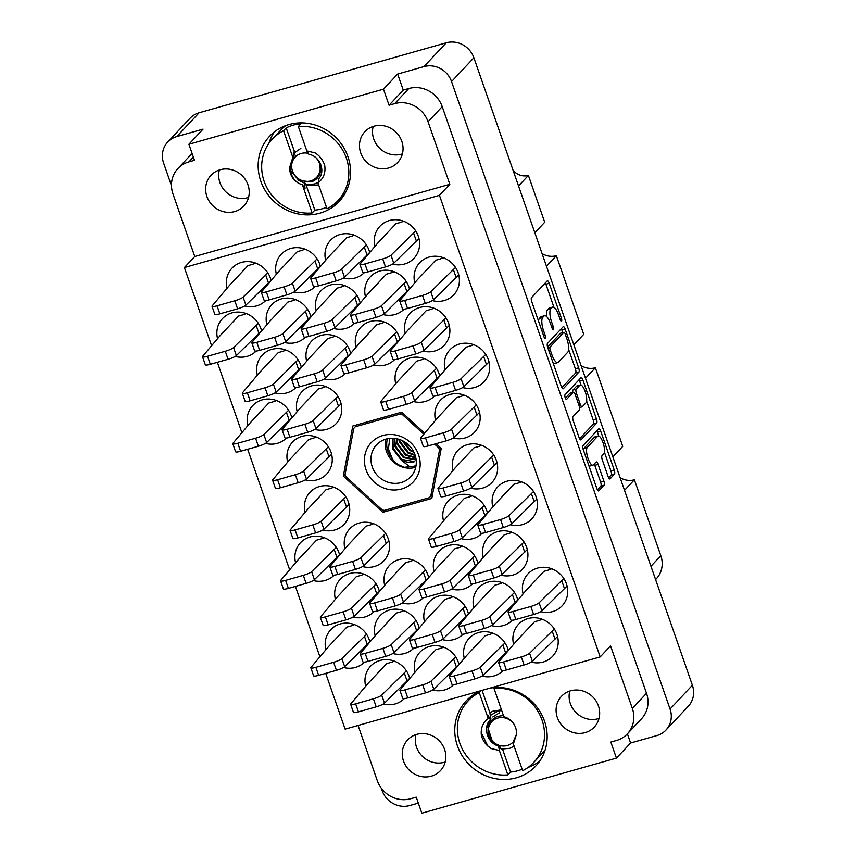 <?xml version="1.0" encoding="UTF-8"?>
<svg xmlns="http://www.w3.org/2000/svg" width="856" height="856" viewBox="0 0 856 856"><rect width="100%" height="100%" fill="white"/><g stroke="black" fill="none" stroke-linecap="round" stroke-linejoin="round"><path stroke-width="1.28" d="M609.697 478.943L610.093 478.836A3.531 1.113 74.2 0 1 609.911 478.943A3.531 1.113 74.2 0 1 608.081 476.482L602.303 459.897A3.531 1.113 74.2 0 1 602.035 455.692L603.748 453.851A9.448 2.964 74.2 0 0 603.287 443.419A9.448 2.964 74.2 0 0 598.119 435.982L594.834 436.913A9.448 2.964 74.2 0 0 594.342 437.223L584.038 448.212A9.448 2.964 74.2 0 0 583.375 449.882M584.038 448.212L587.323 447.281A9.448 2.964 74.2 0 0 588.061 458.538A9.448 2.964 74.2 0 0 592.962 465.15A9.448 2.964 74.2 0 0 593.443 464.84L596.076 462.037A3.531 1.113 74.2 0 1 596.258 461.919A3.531 1.113 74.2 0 1 598.087 464.391L603.855 480.976A3.531 1.113 74.2 0 1 604.133 485.181L598.826 490.841A3.531 1.113 74.2 0 1 598.644 490.959A3.531 1.113 74.2 0 1 596.814 488.487L583.321 449.742A3.531 1.113 74.2 0 1 583.054 445.537L598.708 428.845A3.531 1.113 74.2 0 1 598.89 428.728A3.531 1.113 74.2 0 1 600.719 431.199L614.212 469.944A3.531 1.113 74.2 0 1 614.48 474.149L610.093 478.836M565.206 397.708A2.472 0.781 74.2 0 0 566.479 399.442A2.472 0.781 74.2 0 0 566.608 399.356L573.22 392.305A3.531 1.113 74.2 0 1 573.402 392.198A3.531 1.113 74.2 0 1 575.232 394.67L579.063 405.669A3.531 1.113 74.2 0 1 579.341 409.874L572.985 416.647A3.531 1.113 74.2 0 0 573.263 420.852L579.041 437.437A3.531 1.113 74.2 0 0 580.871 439.909A3.531 1.113 74.2 0 0 581.053 439.791L596.707 423.099A3.531 1.113 74.2 0 0 596.429 418.884L582.936 380.15A3.531 1.113 74.2 0 0 581.106 377.678A3.531 1.113 74.2 0 0 580.924 377.796L565.014 394.766A2.472 0.781 74.2 0 0 565.206 397.708M248.572 197.426A22.491 20.983 43.2 0 1 247.748 197.683A22.491 20.983 43.2 0 1 225.781 191.765A22.491 20.983 43.2 0 1 219.339 170.012M220.163 169.756A22.491 20.983 -136.8 0 0 211.036 175.277A22.491 20.983 -136.8 0 0 209.399 201.577A22.491 20.983 -136.8 0 0 234.715 211.571A22.491 20.983 -136.8 0 0 243.842 206.05A22.491 20.983 -136.8 0 0 245.469 179.749A22.491 20.983 -136.8 0 0 220.163 169.756M373.163 126.463A22.491 20.983 -136.8 0 0 379.615 148.216A22.491 20.983 -136.8 0 0 401.571 154.134A22.491 20.983 -136.8 0 0 402.395 153.877M373.986 126.207A22.491 20.983 -136.8 0 0 364.859 131.728A22.491 20.983 -136.8 0 0 363.233 158.028A22.491 20.983 -136.8 0 0 388.549 168.022A22.491 20.983 -136.8 0 0 397.666 162.501A22.491 20.983 -136.8 0 0 399.303 136.2A22.491 20.983 -136.8 0 0 373.986 126.207M415.941 734.598A22.491 20.983 -136.8 0 0 422.393 756.351A22.491 20.983 -136.8 0 0 444.35 762.268A22.491 20.983 -136.8 0 0 445.174 762.022M431.328 776.157A22.491 20.983 43.2 0 1 406.012 766.163A22.491 20.983 43.2 0 1 407.649 739.873A22.491 20.983 43.2 0 1 416.765 734.352A22.491 20.983 43.2 0 1 442.081 744.335A22.491 20.983 43.2 0 1 440.455 770.635A22.491 20.983 43.2 0 1 431.328 776.157M599.007 718.473A22.491 20.983 43.2 0 1 598.183 718.719A22.491 20.983 43.2 0 1 576.216 712.802A22.491 20.983 43.2 0 1 569.775 691.049M585.151 732.608A22.491 20.983 43.2 0 1 559.845 722.614A22.491 20.983 43.2 0 1 561.472 696.324A22.491 20.983 43.2 0 1 570.599 690.803A22.491 20.983 43.2 0 1 595.915 700.786A22.491 20.983 43.2 0 1 594.278 727.086A22.491 20.983 43.2 0 1 585.151 732.608M481.479 690.525A47.669 44.48 -136.8 0 0 466.188 700.861A47.669 44.48 -136.8 0 0 462.732 756.618A47.669 44.48 -136.8 0 0 516.393 777.794A47.669 44.48 -136.8 0 0 535.738 766.088A47.669 44.48 -136.8 0 0 540.382 712.245A47.669 44.48 -136.8 0 0 489.718 688.192M470.993 696.484A47.669 44.48 -136.8 0 0 468.671 700.326M288.921 124.569A47.669 44.48 -136.8 0 0 269.576 136.275A47.669 44.48 -136.8 0 0 266.12 192.022A47.669 44.48 -136.8 0 0 319.78 213.208A47.669 44.48 -136.8 0 0 339.126 201.502A47.669 44.48 -136.8 0 0 342.582 145.755A47.669 44.48 -136.8 0 0 288.921 124.569M274.38 131.899A47.669 44.48 -136.8 0 0 268.912 143.359M409.703 678.53A23.39 21.817 -136.8 0 0 380.064 660.447A23.39 21.817 -136.8 0 0 370.584 666.182A23.39 21.817 -136.8 0 0 365.673 686.234M383.306 703.985A23.39 21.817 -136.8 0 0 395.205 703.921A23.39 21.817 -136.8 0 0 404.267 698.624M369.91 642.032A23.39 21.817 -136.8 0 0 340.271 623.938A23.39 21.817 -136.8 0 0 330.791 629.684A23.39 21.817 -136.8 0 0 325.879 649.736M343.513 667.487A23.39 21.817 -136.8 0 0 355.411 667.423A23.39 21.817 -136.8 0 0 364.474 662.127M478.023 563.655A23.39 21.817 -136.8 0 0 448.394 545.561A23.39 21.817 -136.8 0 0 438.903 551.307A23.39 21.817 -136.8 0 0 434.003 571.359M451.626 589.11A23.39 21.817 -136.8 0 0 463.535 589.046A23.39 21.817 -136.8 0 0 472.587 583.749M508.304 650.614A23.39 21.817 -136.8 0 0 478.675 632.53A23.39 21.817 -136.8 0 0 469.184 638.266A23.39 21.817 -136.8 0 0 464.284 658.317M481.907 676.069A23.39 21.817 -136.8 0 0 493.816 676.005A23.39 21.817 -136.8 0 0 502.868 670.708M339.618 555.073A23.39 21.817 -136.8 0 0 309.99 536.98A23.39 21.817 -136.8 0 0 300.499 542.725A23.39 21.817 -136.8 0 0 295.598 562.777M313.232 580.518A23.39 21.817 -136.8 0 0 325.13 580.464A23.39 21.817 -136.8 0 0 334.193 575.168M419.205 628.079A23.39 21.817 -136.8 0 0 389.576 609.986A23.39 21.817 -136.8 0 0 380.085 615.721A23.39 21.817 -136.8 0 0 375.185 635.773M392.818 653.524A23.39 21.817 -136.8 0 0 404.717 653.47A23.39 21.817 -136.8 0 0 413.78 648.174M388.207 541.666A23.39 21.817 -136.8 0 0 389.073 541.795M362.527 566.565A23.39 21.817 -136.8 0 0 374.436 566.501A23.39 21.817 -136.8 0 0 383.927 560.766A23.39 21.817 -136.8 0 0 385.617 533.416A23.39 21.817 -136.8 0 0 359.295 523.027A23.39 21.817 -136.8 0 0 349.804 528.762A23.39 21.817 -136.8 0 0 344.904 548.814M468.51 614.116A23.39 21.817 -136.8 0 0 438.882 596.022A23.39 21.817 -136.8 0 0 429.391 601.768A23.39 21.817 -136.8 0 0 424.49 621.82M442.113 639.56A23.39 21.817 -136.8 0 0 454.022 639.507A23.39 21.817 -136.8 0 0 463.075 634.21M496.33 463.289A23.39 21.817 -136.8 0 0 497.186 463.417M470.65 488.188A23.39 21.817 -136.8 0 0 482.549 488.123A23.39 21.817 -136.8 0 0 492.04 482.388A23.39 21.817 -136.8 0 0 493.741 455.039A23.39 21.817 -136.8 0 0 467.408 444.649A23.39 21.817 -136.8 0 0 457.928 450.384A23.39 21.817 -136.8 0 0 453.017 470.436M379.411 591.571A23.39 21.817 -136.8 0 0 349.783 573.477A23.39 21.817 -136.8 0 0 340.292 579.223A23.39 21.817 -136.8 0 0 335.392 599.275M353.025 617.026A23.39 21.817 -136.8 0 0 364.924 616.962A23.39 21.817 -136.8 0 0 373.986 611.666M348.413 505.158A23.39 21.817 -136.8 0 0 349.28 505.297M322.733 530.057A23.39 21.817 -136.8 0 0 334.643 530.003A23.39 21.817 -136.8 0 0 344.133 524.257A23.39 21.817 -136.8 0 0 345.824 496.908A23.39 21.817 -136.8 0 0 319.502 486.518A23.39 21.817 -136.8 0 0 310.011 492.264A23.39 21.817 -136.8 0 0 305.111 512.316M458.998 664.577A23.39 21.817 -136.8 0 0 429.37 646.483A23.39 21.817 -136.8 0 0 419.879 652.229A23.39 21.817 -136.8 0 0 414.978 672.281M432.612 690.022A23.39 21.817 -136.8 0 0 444.51 689.968A23.39 21.817 -136.8 0 0 453.573 684.672M428.717 577.618A23.39 21.817 -136.8 0 0 399.089 559.524A23.39 21.817 -136.8 0 0 389.598 565.27A23.39 21.817 -136.8 0 0 384.697 585.311M402.32 603.063A23.39 21.817 -136.8 0 0 414.229 603.009A23.39 21.817 -136.8 0 0 423.281 597.713M526.611 550.248A23.39 21.817 -136.8 0 0 527.478 550.387M500.931 575.146A23.39 21.817 -136.8 0 0 512.84 575.093A23.39 21.817 -136.8 0 0 522.321 569.347A23.39 21.817 -136.8 0 0 524.022 541.998A23.39 21.817 -136.8 0 0 497.689 531.608A23.39 21.817 -136.8 0 0 488.209 537.354A23.39 21.817 -136.8 0 0 483.298 557.395M487.535 513.193A23.39 21.817 -136.8 0 0 457.896 495.11A23.39 21.817 -136.8 0 0 448.416 500.846A23.39 21.817 -136.8 0 0 443.504 520.897M461.138 538.649A23.39 21.817 -136.8 0 0 473.047 538.585A23.39 21.817 -136.8 0 0 482.099 533.288M517.816 600.163A23.39 21.817 -136.8 0 0 488.188 582.069A23.39 21.817 -136.8 0 0 478.697 587.805A23.39 21.817 -136.8 0 0 473.796 607.856M491.419 625.608A23.39 21.817 -136.8 0 0 503.328 625.554A23.39 21.817 -136.8 0 0 512.38 620.247M536.124 499.786A23.39 21.817 -136.8 0 0 536.99 499.925M510.444 524.685A23.39 21.817 -136.8 0 0 522.342 524.632A23.39 21.817 -136.8 0 0 531.833 518.886A23.39 21.817 -136.8 0 0 533.534 491.537A23.39 21.817 -136.8 0 0 507.201 481.147A23.39 21.817 -136.8 0 0 497.721 486.893A23.39 21.817 -136.8 0 0 492.81 506.945M566.405 586.756A23.39 21.817 -136.8 0 0 567.271 586.884M540.725 611.644A23.39 21.817 -136.8 0 0 552.634 611.591A23.39 21.817 -136.8 0 0 562.114 605.845A23.39 21.817 -136.8 0 0 563.815 578.495A23.39 21.817 -136.8 0 0 537.482 568.106A23.39 21.817 -136.8 0 0 528.002 573.852A23.39 21.817 -136.8 0 0 523.091 593.904M556.892 637.217A23.39 21.817 -136.8 0 0 557.759 637.346M531.212 662.105A23.39 21.817 -136.8 0 0 543.121 662.052A23.39 21.817 -136.8 0 0 552.602 656.306A23.39 21.817 -136.8 0 0 554.303 628.957A23.39 21.817 -136.8 0 0 527.981 618.567A23.39 21.817 -136.8 0 0 518.49 624.313A23.39 21.817 -136.8 0 0 513.589 644.365M418.284 239.188A23.39 21.817 -136.8 0 0 419.151 239.327M392.604 264.087A23.39 21.817 -136.8 0 0 404.514 264.033A23.39 21.817 -136.8 0 0 414.004 258.287A23.39 21.817 -136.8 0 0 415.695 230.938A23.39 21.817 -136.8 0 0 389.373 220.548A23.39 21.817 -136.8 0 0 379.882 226.294A23.39 21.817 -136.8 0 0 374.981 246.346M458.078 275.696A23.39 21.817 -136.8 0 0 458.944 275.825M432.398 300.595A23.39 21.817 -136.8 0 0 444.307 300.531A23.39 21.817 -136.8 0 0 453.798 294.796A23.39 21.817 -136.8 0 0 455.488 267.436A23.39 21.817 -136.8 0 0 429.166 257.046A23.39 21.817 -136.8 0 0 419.675 262.792A23.39 21.817 -136.8 0 0 414.775 282.844M488.369 362.655A23.39 21.817 -136.8 0 0 489.225 362.794M462.689 387.554A23.39 21.817 -136.8 0 0 474.588 387.49A23.39 21.817 -136.8 0 0 484.079 381.755A23.39 21.817 -136.8 0 0 485.78 354.405A23.39 21.817 -136.8 0 0 459.447 344.016A23.39 21.817 -136.8 0 0 449.956 349.751A23.39 21.817 -136.8 0 0 445.056 369.803M409.489 289.103A23.39 21.817 -136.8 0 0 379.861 271.01A23.39 21.817 -136.8 0 0 370.37 276.755A23.39 21.817 -136.8 0 0 365.469 296.797M383.103 314.548A23.39 21.817 -136.8 0 0 395.001 314.494A23.39 21.817 -136.8 0 0 404.064 309.198M439.781 376.062A23.39 21.817 -136.8 0 0 410.142 357.969A23.39 21.817 -136.8 0 0 400.661 363.714A23.39 21.817 -136.8 0 0 395.75 383.766M413.384 401.507A23.39 21.817 -136.8 0 0 425.282 401.453A23.39 21.817 -136.8 0 0 434.345 396.157M448.576 326.157A23.39 21.817 -136.8 0 0 449.432 326.286M422.896 351.046A23.39 21.817 -136.8 0 0 434.795 350.992A23.39 21.817 -136.8 0 0 444.285 345.246A23.39 21.817 -136.8 0 0 445.987 317.897A23.39 21.817 -136.8 0 0 419.654 307.507A23.39 21.817 -136.8 0 0 410.163 313.253A23.39 21.817 -136.8 0 0 405.263 333.305M350.682 353.517A23.39 21.817 -136.8 0 0 321.043 335.424A23.39 21.817 -136.8 0 0 311.563 341.17A23.39 21.817 -136.8 0 0 306.651 361.221M324.285 378.962A23.39 21.817 -136.8 0 0 336.194 378.908A23.39 21.817 -136.8 0 0 345.246 373.612M320.401 266.558A23.39 21.817 -136.8 0 0 290.762 248.465A23.39 21.817 -136.8 0 0 281.282 254.211A23.39 21.817 -136.8 0 0 276.37 274.262M294.004 292.003A23.39 21.817 -136.8 0 0 305.902 291.95A23.39 21.817 -136.8 0 0 314.965 286.653M330.94 454.985A23.39 21.817 -136.8 0 0 331.807 455.125M305.26 479.884A23.39 21.817 -136.8 0 0 317.169 479.831A23.39 21.817 -136.8 0 0 326.66 474.085A23.39 21.817 -136.8 0 0 328.351 446.736A23.39 21.817 -136.8 0 0 302.029 436.346A23.39 21.817 -136.8 0 0 292.538 442.092A23.39 21.817 -136.8 0 0 287.637 462.144M301.376 367.481A23.39 21.817 -136.8 0 0 271.748 349.387A23.39 21.817 -136.8 0 0 262.257 355.122A23.39 21.817 -136.8 0 0 257.356 375.174M274.979 392.925A23.39 21.817 -136.8 0 0 286.888 392.872A23.39 21.817 -136.8 0 0 295.941 387.575M478.857 413.116A23.39 21.817 -136.8 0 0 479.724 413.255M453.177 438.015A23.39 21.817 -136.8 0 0 465.075 437.951A23.39 21.817 -136.8 0 0 474.566 432.216A23.39 21.817 -136.8 0 0 476.268 404.867A23.39 21.817 -136.8 0 0 449.935 394.477A23.39 21.817 -136.8 0 0 440.455 400.212A23.39 21.817 -136.8 0 0 435.544 420.264M360.194 303.056A23.39 21.817 -136.8 0 0 330.555 284.962A23.39 21.817 -136.8 0 0 321.075 290.708A23.39 21.817 -136.8 0 0 316.164 310.76M333.797 328.511A23.39 21.817 -136.8 0 0 345.696 328.447A23.39 21.817 -136.8 0 0 354.759 323.151M340.453 404.535A23.39 21.817 -136.8 0 0 341.319 404.663M314.773 429.423A23.39 21.817 -136.8 0 0 326.682 429.37A23.39 21.817 -136.8 0 0 336.162 423.624A23.39 21.817 -136.8 0 0 337.863 396.275A23.39 21.817 -136.8 0 0 311.541 385.885A23.39 21.817 -136.8 0 0 302.05 391.631A23.39 21.817 -136.8 0 0 297.15 411.683M310.889 317.02A23.39 21.817 -136.8 0 0 281.25 298.926A23.39 21.817 -136.8 0 0 271.769 304.672A23.39 21.817 -136.8 0 0 266.858 324.724M284.492 342.464A23.39 21.817 -136.8 0 0 296.401 342.411A23.39 21.817 -136.8 0 0 305.453 337.114M291.864 417.931A23.39 21.817 -136.8 0 0 262.236 399.848A23.39 21.817 -136.8 0 0 252.745 405.584A23.39 21.817 -136.8 0 0 247.844 425.635M265.467 443.387A23.39 21.817 -136.8 0 0 277.376 443.333A23.39 21.817 -136.8 0 0 286.428 438.026M369.696 252.595A23.39 21.817 -136.8 0 0 340.067 234.512A23.39 21.817 -136.8 0 0 330.577 240.247A23.39 21.817 -136.8 0 0 325.676 260.299M343.31 278.05A23.39 21.817 -136.8 0 0 355.208 277.986A23.39 21.817 -136.8 0 0 364.271 272.69M399.987 339.565A23.39 21.817 -136.8 0 0 370.348 321.471A23.39 21.817 -136.8 0 0 360.868 327.206A23.39 21.817 -136.8 0 0 355.957 347.258M373.591 365.009A23.39 21.817 -136.8 0 0 385.489 364.956A23.39 21.817 -136.8 0 0 394.552 359.648M261.583 330.972A23.39 21.817 -136.8 0 0 231.955 312.879A23.39 21.817 -136.8 0 0 222.464 318.625A23.39 21.817 -136.8 0 0 217.563 338.676M235.186 356.428A23.39 21.817 -136.8 0 0 247.095 356.364A23.39 21.817 -136.8 0 0 256.147 351.067M271.095 280.511A23.39 21.817 -136.8 0 0 241.456 262.428A23.39 21.817 -136.8 0 0 231.976 268.163A23.39 21.817 -136.8 0 0 227.065 288.215M244.698 305.966A23.39 21.817 -136.8 0 0 256.607 305.902A23.39 21.817 -136.8 0 0 265.66 300.606M598.119 435.982A9.448 2.964 74.2 0 0 597.627 436.293L587.323 447.281M563.269 388.742L578.923 372.05A3.531 1.113 74.2 0 0 578.656 367.834L565.163 329.1A3.531 1.113 74.2 0 0 563.334 326.628A3.531 1.113 74.2 0 0 563.152 326.735L547.498 343.427A3.531 1.113 74.2 0 0 547.765 347.643L561.258 386.377A3.531 1.113 74.2 0 0 563.087 388.849A3.531 1.113 74.2 0 0 563.269 388.742L562.874 388.849M167.722 142.064L190.053 118.256A22.31 20.811 43.2 0 1 199.106 112.778L446.276 42.8A22.31 20.811 43.2 0 1 473.882 57.769L692.386 685.239A22.31 20.811 43.2 0 1 688.278 706.264L665.947 730.072A22.31 20.811 -136.8 0 0 670.055 709.046L451.551 81.577A22.31 20.811 -136.8 0 0 423.945 66.608L397.655 74.055L383.477 89.163L188.887 144.257L203.065 129.138L176.775 136.586A22.31 20.811 -136.8 0 0 167.722 142.064A22.31 20.811 -136.8 0 0 163.614 163.089L171.478 185.677M558.572 314.965L560.145 319.481A2.472 0.781 74.2 0 0 561.429 321.203A2.472 0.781 74.2 0 0 561.365 318.175L549.21 283.293A3.531 1.113 74.2 0 0 547.38 280.822A3.531 1.113 74.2 0 0 547.198 280.939L531.544 297.631A3.531 1.113 74.2 0 0 531.822 301.847L543.967 336.729A2.472 0.781 74.2 0 0 545.251 338.452A2.472 0.781 74.2 0 0 545.186 335.424L543.614 330.908A11.299 3.552 74.2 0 1 542.736 317.437L544.042 316.046A11.299 3.552 74.2 0 1 544.619 315.682A11.299 3.552 74.2 0 1 550.483 323.589L552.056 328.105A2.472 0.781 74.2 0 0 553.34 329.828A2.472 0.781 74.2 0 0 553.276 326.799L551.703 322.284A11.299 3.552 74.2 0 1 550.825 308.813L552.131 307.422A11.299 3.552 74.2 0 1 552.708 307.058A11.299 3.552 74.2 0 1 558.572 314.965M612.864 456.879L622.74 446.351L595.369 367.748L585.493 378.277M534.829 232.779L544.705 222.25L528.398 175.427L518.522 185.955M573.841 344.829L583.728 334.3L556.347 255.698L546.47 266.227M627.405 733.817L630.605 742.997L656.894 735.55A22.31 20.811 -136.8 0 0 665.947 730.072M630.605 742.997L616.427 758.116L421.837 813.2L416.251 797.15L410.666 798.723A26.985 25.177 -136.8 0 1 377.271 780.619L358.065 725.46M381.295 788.183L382.118 790.559A22.31 20.811 -136.8 0 0 409.724 805.528L418.317 803.099M211.614 345.728L184.393 267.554L194.761 256.5L449.817 184.297L428.043 121.745A26.985 25.177 -136.8 0 0 394.648 103.64L389.063 105.224L383.477 89.163M397.655 74.055L403.24 90.105L408.826 88.521A26.985 25.177 43.2 0 1 442.22 106.626L646.515 693.296A26.985 25.177 43.2 0 1 641.551 718.73L627.373 733.849A26.985 25.177 -136.8 0 0 632.338 708.415L646.515 693.296M403.24 90.105L389.063 105.224M193.37 157.119L188.898 161.891L194.483 160.307L188.887 144.257M424.662 433.168L401.742 412.164L352.779 426.021L343.331 476.096L382.835 512.316L431.799 498.449L441.247 448.373L436.121 443.675M217.381 362.302L241.895 432.687M247.662 449.261L289.649 569.818M295.427 586.392L319.93 656.787M325.708 673.362L345.129 729.13L600.195 656.916L610.553 645.863L632.338 708.415M184.393 267.554L439.449 195.35L600.195 656.916M627.373 733.849A26.985 25.177 -136.8 0 1 616.427 740.472L610.831 742.056L616.427 758.116M449.817 184.297L439.449 195.35M194.761 256.5L172.976 193.959A26.985 25.177 -136.8 0 1 177.941 168.514L192.086 153.438M188.898 161.891A26.985 25.177 -136.8 0 0 177.941 168.514M339.5 198.988A47.669 44.48 -136.8 0 0 343.181 196.431M527.991 767.479A47.669 44.48 -136.8 0 0 539.794 761.016M650.945 566.255L660.832 555.715L634.392 479.788L624.505 490.328M513.022 170.173A14.392 13.429 -136.8 0 0 528.398 175.427M556.347 255.698A17.987 16.788 43.2 0 1 542.041 253.515M595.369 367.748A17.987 16.788 43.2 0 1 581.063 365.565M634.392 479.788A17.987 16.788 43.2 0 1 620.086 477.616M660.832 555.715A24.471 22.823 43.2 0 1 656.327 578.784L655.589 579.566M431.895 494.961L432.483 494.789M384.708 510.315L382.835 512.316M345.129 474.181L343.331 476.096M356.524 424.961L356.417 425.539M552.708 307.058L549.424 307.989A11.299 3.552 74.2 0 0 548.846 308.353L552.131 307.422M546.834 316.752A11.299 3.552 74.2 0 1 547.54 309.744L548.846 308.353M544.619 315.682L541.334 316.613A11.299 3.552 74.2 0 0 540.757 316.977L544.042 316.046M538.552 321.182A11.299 3.552 74.2 0 1 539.451 318.368L540.757 316.977M553.971 307.325L545.925 284.224A3.531 1.113 74.2 0 0 545.358 282.908M561.836 387.704L575.639 372.981A3.531 1.113 74.2 0 0 575.371 368.765L568.63 349.419M562.777 332.599L561.878 330.031A3.531 1.113 74.2 0 0 561.301 328.704M565.206 334A2.472 0.781 74.2 0 0 563.922 332.278A2.472 0.781 74.2 0 0 563.794 332.353L550.055 347.012A2.472 0.781 74.2 0 0 550.248 349.954L551.895 354.716A11.299 3.552 74.2 0 0 557.759 362.623A11.299 3.552 74.2 0 0 558.347 362.249L567.731 352.233A11.299 3.552 74.2 0 0 566.865 338.762L565.206 334M560.787 333.209A2.472 0.781 74.2 0 0 560.637 333.209A2.472 0.781 74.2 0 0 560.509 333.284L563.794 332.353M547.583 347.065L560.509 333.284M553.211 363.286A11.299 3.552 74.2 0 0 554.474 363.554L557.759 362.623M579.084 379.764A3.531 1.113 74.2 0 1 579.651 381.08L581.031 385.04M586.617 401.057L593.144 419.815L596.429 418.884M579.608 438.754L593.422 424.03A3.531 1.113 74.2 0 0 593.144 419.815M570.331 393.129A3.531 1.113 74.2 0 0 570.117 393.129A3.531 1.113 74.2 0 0 569.936 393.236L565.356 398.115M585.932 402.855A9.448 2.964 74.2 0 0 585.472 392.412A9.448 2.964 74.2 0 0 580.293 384.975A9.448 2.964 74.2 0 0 579.812 385.286L576.184 389.159A3.531 1.113 74.2 0 0 576.452 393.364L580.282 404.364A3.531 1.113 74.2 0 0 582.112 406.835A3.531 1.113 74.2 0 0 582.294 406.718L585.932 402.855M580.293 384.975L577.008 385.906A9.448 2.964 74.2 0 0 576.527 386.216L579.812 385.286M572.685 392.401A3.531 1.113 74.2 0 1 572.889 390.09L576.527 386.216M589.003 466.049A9.448 2.964 74.2 0 0 589.666 466.081L592.962 465.15M597.392 489.803L600.848 486.112A3.531 1.113 74.2 0 0 600.57 481.907L594.802 465.322A3.531 1.113 74.2 0 0 594.225 464.005M598.783 436.025L597.435 432.13A3.531 1.113 74.2 0 0 596.857 430.814M608.648 477.798L611.195 475.08A3.531 1.113 74.2 0 0 610.927 470.864L604.411 452.182M557.566 636.49L532.389 661.271A7.201 1.263 160.8 0 1 524.107 664.962L506.367 669.981A7.201 1.263 160.8 0 1 501.338 670.462L498.545 662.437A7.201 1.263 160.8 0 1 498.706 661.998L516.072 641.412L534.508 621.766L538.445 620.643A4.323 0.76 160.8 0 0 542.158 619.23M554.303 628.967L529.596 653.246A7.201 1.263 160.8 0 1 521.315 656.927L503.563 661.956A7.201 1.263 160.8 0 1 498.545 662.437M555.02 639.207L552.227 631.182M541.506 618.995L540.992 619.573A7.918 7.383 -136.8 0 0 540.767 619.851M271.052 280.351L245.875 305.132A7.201 1.263 160.8 0 1 237.594 308.813L219.842 313.831A7.201 1.263 160.8 0 1 214.824 314.312L212.031 306.288A7.201 1.263 160.8 0 1 212.192 305.849L229.558 285.273L247.983 265.617L251.931 264.504L247.983 265.617L229.558 285.273L212.192 305.849A7.201 1.263 160.8 0 0 212.031 306.288A7.201 1.263 160.8 0 0 217.049 305.806A7.201 1.263 160.8 0 1 212.031 306.288L214.824 314.312A7.201 1.263 160.8 0 0 219.842 313.831L217.049 305.806L234.801 300.788L217.049 305.806L219.842 313.831L237.594 308.813L234.801 300.788A7.201 1.263 160.8 0 0 243.083 297.107A7.201 1.263 160.8 0 1 234.801 300.788L237.594 308.813A7.201 1.263 160.8 0 0 245.875 305.132L243.083 297.107L265.713 275.033L243.083 297.107L245.875 305.132L268.506 283.058L265.713 275.033L267.789 272.818L265.713 275.033L268.506 283.058L271.052 280.351M255.644 263.092A4.323 0.76 160.8 0 1 251.931 264.504A4.323 0.76 160.8 0 0 255.644 263.092M261.54 330.801L236.363 355.593A7.201 1.263 160.8 0 1 228.081 359.274L210.33 364.292A7.201 1.263 160.8 0 1 205.312 364.774L202.519 356.749A7.201 1.263 160.8 0 1 202.679 356.31L220.046 335.734L238.482 316.078L242.419 314.965A4.323 0.76 160.8 0 0 246.132 313.553M258.277 323.279L233.57 347.557A7.201 1.263 160.8 0 1 225.289 351.249L207.537 356.267A7.201 1.263 160.8 0 1 202.519 356.749M258.994 333.519L256.201 325.494M245.479 313.317L244.966 313.885A7.918 7.383 -136.8 0 0 244.741 314.173M399.945 339.393L374.768 364.175A7.201 1.263 160.8 0 1 366.486 367.855L348.734 372.884A7.201 1.263 160.8 0 1 343.716 373.355L340.913 365.33A7.201 1.263 160.8 0 1 341.084 364.891L358.45 344.315L376.875 324.659L380.824 323.547A4.323 0.76 160.8 0 0 384.537 322.134M396.681 331.861L371.964 356.15A7.201 1.263 160.8 0 1 363.693 359.83L345.942 364.859A7.201 1.263 160.8 0 1 340.913 365.33M397.398 342.1L394.605 334.075M383.873 321.899L383.36 322.466A7.918 7.383 -136.8 0 0 383.146 322.755M369.664 252.434L344.476 277.216A7.201 1.263 160.8 0 1 336.205 280.896L318.453 285.915A7.201 1.263 160.8 0 1 313.424 286.396L310.632 278.371A7.201 1.263 160.8 0 1 310.792 277.933L328.158 257.356L346.594 237.701L350.543 236.588A4.323 0.76 160.8 0 0 354.256 235.175M366.4 244.902L341.683 269.18A7.201 1.263 160.8 0 1 333.401 272.871L315.661 277.89A7.201 1.263 160.8 0 1 310.632 278.371M367.117 255.142L364.324 247.117M353.592 234.94L353.079 235.507A7.918 7.383 -136.8 0 0 352.865 235.796M291.821 417.771L266.644 442.552A7.201 1.263 160.8 0 1 258.373 446.233L240.622 451.262A7.201 1.263 160.8 0 1 235.593 451.733L232.8 443.708A7.201 1.263 160.8 0 1 232.96 443.269L250.327 422.693L268.763 403.037L272.7 401.924A4.323 0.76 160.8 0 0 276.424 400.512M288.568 410.238L263.851 434.527A7.201 1.263 160.8 0 1 255.57 438.208L237.818 443.237A7.201 1.263 160.8 0 1 232.8 443.708M289.285 420.478L286.482 412.453M275.76 400.276L275.247 400.843A7.918 7.383 -136.8 0 0 275.022 401.132M310.846 316.848L285.669 341.63A7.201 1.263 160.8 0 1 277.387 345.31L259.636 350.339A7.201 1.263 160.8 0 1 254.617 350.81L251.825 342.785A7.201 1.263 160.8 0 1 251.985 342.346L269.351 321.77L287.776 302.125L291.725 301.002A4.323 0.76 160.8 0 0 295.438 299.589M307.582 309.316L282.876 333.605A7.201 1.263 160.8 0 1 274.594 337.285L256.843 342.314A7.201 1.263 160.8 0 1 251.825 342.785M308.299 319.566L305.506 311.531M294.785 299.354L294.271 299.932A7.918 7.383 -136.8 0 0 294.047 300.21M341.127 403.807L315.95 428.589A7.201 1.263 160.8 0 1 307.668 432.28L289.927 437.298A7.201 1.263 160.8 0 1 284.898 437.78L282.106 429.755A7.201 1.263 160.8 0 1 282.266 429.316L299.632 408.729L318.068 389.084L322.006 387.961A4.323 0.76 160.8 0 0 325.729 386.548M337.863 396.285L313.157 420.564A7.201 1.263 160.8 0 1 304.875 424.244L287.124 429.273A7.201 1.263 160.8 0 1 282.106 429.755M338.58 406.525L335.787 398.5M325.066 386.313L324.552 386.891A7.918 7.383 -136.8 0 0 324.328 387.169M360.151 302.885L334.974 327.677A7.201 1.263 160.8 0 1 326.692 331.358L308.941 336.376A7.201 1.263 160.8 0 1 303.923 336.857L301.119 328.832A7.201 1.263 160.8 0 1 301.291 328.394L318.657 307.818L337.082 288.162L341.03 287.049A4.323 0.76 160.8 0 0 344.743 285.626M356.888 295.363L332.171 319.641A7.201 1.263 160.8 0 1 323.9 323.333L306.148 328.351A7.201 1.263 160.8 0 1 301.119 328.832M357.605 305.603L354.812 297.578M344.08 285.401L343.566 285.968A7.918 7.383 -136.8 0 0 343.352 286.257M479.531 412.399L454.354 437.181A7.201 1.263 160.8 0 1 446.072 440.861L428.321 445.89A7.201 1.263 160.8 0 1 423.303 446.361L420.499 438.336A7.201 1.263 160.8 0 1 420.671 437.898L438.037 417.321L456.462 397.666L460.41 396.553A4.323 0.76 160.8 0 0 464.123 395.14M476.268 404.867L451.551 429.156A7.201 1.263 160.8 0 1 443.28 432.836L425.528 437.855A7.201 1.263 160.8 0 1 420.499 438.336M476.985 415.107L474.192 407.082M463.46 394.905L462.946 395.472A7.918 7.383 -136.8 0 0 462.732 395.761M301.333 367.31L276.156 392.091A7.201 1.263 160.8 0 1 267.875 395.772L250.134 400.801A7.201 1.263 160.8 0 1 245.105 401.271L242.312 393.246A7.201 1.263 160.8 0 1 242.473 392.808L259.839 372.232L278.275 352.576L282.213 351.463A4.323 0.76 160.8 0 0 285.925 350.05M298.07 359.777L273.364 384.066A7.201 1.263 160.8 0 1 265.082 387.747L247.331 392.776A7.201 1.263 160.8 0 1 242.312 393.246M298.787 370.027L295.994 361.992M285.273 349.815L284.759 350.382A7.918 7.383 -136.8 0 0 284.534 350.671M331.625 454.269L306.437 479.05A7.201 1.263 160.8 0 1 298.166 482.741L280.415 487.76A7.201 1.263 160.8 0 1 275.386 488.241L272.593 480.216A7.201 1.263 160.8 0 1 272.754 479.767L290.12 459.19L308.556 439.545L312.494 438.422A4.323 0.76 160.8 0 0 316.217 437.009M328.362 446.746L303.645 471.025A7.201 1.263 160.8 0 1 295.363 474.706L277.611 479.735A7.201 1.263 160.8 0 1 272.593 480.216M329.079 456.986L326.275 448.961M315.554 436.774L315.04 437.352A7.918 7.383 -136.8 0 0 314.815 437.63M320.358 266.387L295.181 291.168A7.201 1.263 160.8 0 1 286.899 294.849L269.148 299.878A7.201 1.263 160.8 0 1 264.13 300.36L261.326 292.324A7.201 1.263 160.8 0 1 261.497 291.885L278.863 271.309L297.289 251.664L301.237 250.541A4.323 0.76 160.8 0 0 304.95 249.128M317.095 258.854L292.377 283.143A7.201 1.263 160.8 0 1 284.106 286.824L266.355 291.853A7.201 1.263 160.8 0 1 261.326 292.324M317.811 269.105L315.019 261.069M304.287 248.893L303.773 249.471A7.918 7.383 -136.8 0 0 303.559 249.749M350.639 353.346L325.462 378.138A7.201 1.263 160.8 0 1 317.18 381.819L299.429 386.837A7.201 1.263 160.8 0 1 294.411 387.319L291.618 379.294A7.201 1.263 160.8 0 1 291.778 378.855L309.144 358.268L327.57 338.623L331.518 337.51A4.323 0.76 160.8 0 0 335.231 336.087M347.375 345.824L322.669 370.102A7.201 1.263 160.8 0 1 314.387 373.783L296.636 378.812A7.201 1.263 160.8 0 1 291.618 379.294M348.092 356.064L345.3 348.039M334.578 335.852L334.065 336.429A7.918 7.383 -136.8 0 0 333.84 336.718M449.25 325.43L424.073 350.222A7.201 1.263 160.8 0 1 415.791 353.903L398.04 358.921A7.201 1.263 160.8 0 1 393.011 359.402L390.218 351.377A7.201 1.263 160.8 0 1 390.379 350.939L407.756 330.352L426.181 310.707L430.129 309.594A4.323 0.76 160.8 0 0 433.842 308.171M445.987 317.908L421.27 342.186A7.201 1.263 160.8 0 1 412.999 345.867L395.247 350.896A7.201 1.263 160.8 0 1 390.218 351.377M446.704 328.148L443.911 320.123M433.179 307.935L432.665 308.513A7.918 7.383 -136.8 0 0 432.451 308.802M439.738 375.891L414.561 400.672A7.201 1.263 160.8 0 1 406.279 404.364L388.528 409.382A7.201 1.263 160.8 0 1 383.509 409.864L380.706 401.839A7.201 1.263 160.8 0 1 380.877 401.4L398.243 380.813L416.669 361.168L420.617 360.044A4.323 0.76 160.8 0 0 424.33 358.632M436.474 368.369L411.757 392.647A7.201 1.263 160.8 0 1 403.486 396.328L385.735 401.357A7.201 1.263 160.8 0 1 380.706 401.839M437.191 378.609L434.399 370.584M423.666 358.397L423.153 358.974A7.918 7.383 -136.8 0 0 422.939 359.252M409.457 288.932L384.269 313.713A7.201 1.263 160.8 0 1 375.998 317.394L358.247 322.423A7.201 1.263 160.8 0 1 353.218 322.894L350.425 314.869A7.201 1.263 160.8 0 1 350.585 314.43L367.952 293.854L386.388 274.198L390.336 273.085A4.323 0.76 160.8 0 0 394.049 271.673M406.193 281.399L381.476 305.688A7.201 1.263 160.8 0 1 373.195 309.369L355.454 314.398A7.201 1.263 160.8 0 1 350.425 314.869M406.91 291.65L404.118 283.614M393.385 271.438L392.872 272.015A7.918 7.383 -136.8 0 0 392.658 272.294M489.044 361.938L463.866 386.719A7.201 1.263 160.8 0 1 455.585 390.4L437.833 395.429A7.201 1.263 160.8 0 1 432.804 395.9L430.012 387.875A7.201 1.263 160.8 0 1 430.172 387.436L447.549 366.86L465.974 347.204L469.923 346.091A4.323 0.76 160.8 0 0 473.635 344.679M485.78 354.405L461.063 378.694A7.201 1.263 160.8 0 1 452.792 382.375L435.041 387.404A7.201 1.263 160.8 0 1 430.012 387.875M486.497 364.645L483.704 356.62M472.972 344.444L472.459 345.011A7.918 7.383 -136.8 0 0 472.245 345.3M458.763 274.969L433.575 299.76A7.201 1.263 160.8 0 1 425.304 303.441L407.552 308.46A7.201 1.263 160.8 0 1 402.523 308.941L399.731 300.916A7.201 1.263 160.8 0 1 399.891 300.477L417.257 279.891L435.693 260.245L439.631 259.133A4.323 0.76 160.8 0 0 443.355 257.709M455.499 267.447L430.782 291.725A7.201 1.263 160.8 0 1 422.5 295.416L404.749 300.435A7.201 1.263 160.8 0 1 399.731 300.916M456.216 277.686L453.413 269.661M442.691 257.485L442.178 258.052A7.918 7.383 -136.8 0 0 441.953 258.341M418.959 238.471L393.781 263.252A7.201 1.263 160.8 0 1 385.51 266.933L367.759 271.962A7.201 1.263 160.8 0 1 362.73 272.443L359.937 264.408A7.201 1.263 160.8 0 1 360.098 263.969L377.464 243.393L395.9 223.748L399.838 222.624A4.323 0.76 160.8 0 0 403.561 221.212M415.695 230.938L390.989 255.227A7.201 1.263 160.8 0 1 382.707 258.908L364.956 263.937A7.201 1.263 160.8 0 1 359.937 264.408M416.423 241.189L413.619 233.153M402.898 220.976L402.384 221.554A7.918 7.383 -136.8 0 0 402.16 221.832M567.079 586.028L541.902 610.82A7.201 1.263 160.8 0 1 533.62 614.501L515.868 619.519A7.201 1.263 160.8 0 1 510.85 620.001L508.057 611.976A7.201 1.263 160.8 0 1 508.218 611.537L525.584 590.95L544.009 571.305L547.958 570.192A4.323 0.76 160.8 0 0 551.671 568.769M563.815 578.506L539.109 602.785A7.201 1.263 160.8 0 1 530.827 606.465L513.076 611.494A7.201 1.263 160.8 0 1 508.057 611.976M564.532 588.746L561.739 580.721M551.018 568.534L550.504 569.112A7.918 7.383 -136.8 0 0 550.28 569.4M536.798 499.069L511.62 523.851A7.201 1.263 160.8 0 1 503.339 527.531L485.587 532.56A7.201 1.263 160.8 0 1 480.569 533.042L477.766 525.006A7.201 1.263 160.8 0 1 477.937 524.567L495.303 503.991L513.728 484.346L517.677 483.223A4.323 0.76 160.8 0 0 521.39 481.81M533.534 491.537L508.817 515.826A7.201 1.263 160.8 0 1 500.546 519.506L482.795 524.535A7.201 1.263 160.8 0 1 477.766 525.006M534.251 501.787L531.458 493.752M520.726 481.575L520.213 482.153A7.918 7.383 -136.8 0 0 519.999 482.431M517.773 599.992L492.596 624.773A7.201 1.263 160.8 0 1 484.314 628.454L466.563 633.483A7.201 1.263 160.8 0 1 461.545 633.954L458.752 625.929A7.201 1.263 160.8 0 1 458.912 625.49L476.278 604.914L494.715 585.258L498.652 584.145A4.323 0.76 160.8 0 0 502.365 582.733M514.51 592.459L489.803 616.748A7.201 1.263 160.8 0 1 481.521 620.429L463.77 625.458A7.201 1.263 160.8 0 1 458.752 625.929M515.226 602.699L512.434 594.674M501.712 582.497L501.199 583.064A7.918 7.383 -136.8 0 0 500.974 583.353M487.492 513.022L462.315 537.814A7.201 1.263 160.8 0 1 454.033 541.495L436.282 546.513A7.201 1.263 160.8 0 1 431.264 546.995L428.46 538.97A7.201 1.263 160.8 0 1 428.631 538.531L445.997 517.955L464.423 498.299L468.371 497.186A4.323 0.76 160.8 0 0 472.084 495.774M484.229 505.5L459.522 529.778A7.201 1.263 160.8 0 1 451.24 533.47L433.489 538.488A7.201 1.263 160.8 0 1 428.46 538.97M484.945 515.74L482.153 507.715M471.421 495.538L470.907 496.106A7.918 7.383 -136.8 0 0 470.693 496.394M527.285 549.531L502.108 574.312A7.201 1.263 160.8 0 1 493.826 577.993L476.075 583.022A7.201 1.263 160.8 0 1 471.057 583.492L468.264 575.467A7.201 1.263 160.8 0 1 468.425 575.029L485.791 554.453L504.216 534.797L508.164 533.684A4.323 0.76 160.8 0 0 511.877 532.272M524.022 541.998L499.315 566.287A7.201 1.263 160.8 0 1 491.034 569.968L473.282 574.997A7.201 1.263 160.8 0 1 468.264 575.467M524.739 552.248L521.946 544.213M511.214 532.036L510.7 532.614A7.918 7.383 -136.8 0 0 510.486 532.892M428.674 577.447L403.497 602.228A7.201 1.263 160.8 0 1 395.215 605.909L377.475 610.938A7.201 1.263 160.8 0 1 372.446 611.409L369.653 603.384A7.201 1.263 160.8 0 1 369.813 602.945L387.18 582.369L405.616 562.713L409.553 561.6A4.323 0.76 160.8 0 0 413.277 560.188M425.411 569.914L400.704 594.203A7.201 1.263 160.8 0 1 392.423 597.884L374.671 602.913A7.201 1.263 160.8 0 1 369.653 603.384M426.138 580.165L423.335 572.129M412.613 559.952L412.1 560.53A7.918 7.383 -136.8 0 0 411.875 560.808M458.966 664.406L433.778 689.187A7.201 1.263 160.8 0 1 425.507 692.879L407.756 697.897A7.201 1.263 160.8 0 1 402.727 698.378L399.934 690.353A7.201 1.263 160.8 0 1 400.094 689.915L417.461 669.328L435.897 649.683L439.845 648.559A4.323 0.76 160.8 0 0 443.558 647.147M455.702 656.884L430.985 681.162A7.201 1.263 160.8 0 1 422.704 684.843L404.963 689.872A7.201 1.263 160.8 0 1 399.934 690.353M456.419 667.124L453.627 659.099M442.894 646.911L442.381 647.489A7.918 7.383 -136.8 0 0 442.167 647.767M349.088 504.441L323.91 529.222A7.201 1.263 160.8 0 1 315.629 532.903L297.888 537.932A7.201 1.263 160.8 0 1 292.859 538.413L290.066 530.378A7.201 1.263 160.8 0 1 290.227 529.939L307.593 509.363L326.029 489.718L329.967 488.594A4.323 0.76 160.8 0 0 333.69 487.182M345.824 496.908L321.118 521.197A7.201 1.263 160.8 0 1 312.836 524.878L295.085 529.907A7.201 1.263 160.8 0 1 290.066 530.378M346.541 507.159L343.748 499.134M333.027 486.946L332.513 487.524A7.918 7.383 -136.8 0 0 332.289 487.802M379.379 591.4L354.191 616.192A7.201 1.263 160.8 0 1 345.92 619.872L328.169 624.891A7.201 1.263 160.8 0 1 323.14 625.372L320.347 617.347A7.201 1.263 160.8 0 1 320.508 616.909L337.874 596.332L356.31 576.677L360.258 575.564A4.323 0.76 160.8 0 0 363.971 574.151M376.116 583.878L351.399 608.156A7.201 1.263 160.8 0 1 343.117 611.847L325.376 616.866A7.201 1.263 160.8 0 1 320.347 617.347M376.833 594.118L374.029 586.093M363.308 573.916L362.794 574.483A7.918 7.383 -136.8 0 0 362.58 574.772M497.004 462.572L471.827 487.353A7.201 1.263 160.8 0 1 463.545 491.034L445.794 496.063A7.201 1.263 160.8 0 1 440.776 496.534L437.972 488.509A7.201 1.263 160.8 0 1 438.144 488.07L455.51 467.494L473.935 447.838L477.883 446.725A4.323 0.76 160.8 0 0 481.596 445.313M493.741 455.039L469.024 479.328A7.201 1.263 160.8 0 1 460.753 483.009L443.001 488.027A7.201 1.263 160.8 0 1 437.972 488.509M494.458 465.279L491.665 457.254M480.933 445.077L480.419 445.644A7.918 7.383 -136.8 0 0 480.205 445.933M468.467 613.945L443.29 638.737A7.201 1.263 160.8 0 1 435.009 642.417L417.268 647.436A7.201 1.263 160.8 0 1 412.239 647.917L409.446 639.892A7.201 1.263 160.8 0 1 409.607 639.453L426.973 618.867L445.409 599.221L449.346 598.109A4.323 0.76 160.8 0 0 453.07 596.686M465.204 606.423L440.498 630.701A7.201 1.263 160.8 0 1 432.216 634.382L414.465 639.411A7.201 1.263 160.8 0 1 409.446 639.892M465.932 616.662L463.128 608.637M452.407 596.45L451.893 597.028A7.918 7.383 -136.8 0 0 451.668 597.317M388.881 540.949L363.704 565.73A7.201 1.263 160.8 0 1 355.422 569.411L337.681 574.43A7.201 1.263 160.8 0 1 332.652 574.911L329.86 566.886A7.201 1.263 160.8 0 1 330.02 566.447L347.386 545.871L365.822 526.215L369.76 525.103A4.323 0.76 160.8 0 0 373.484 523.69M385.617 533.416L360.911 557.695A7.201 1.263 160.8 0 1 352.629 561.386L334.878 566.405A7.201 1.263 160.8 0 1 329.86 566.886M386.334 543.656L383.541 535.631M372.82 523.455L372.307 524.022A7.918 7.383 -136.8 0 0 372.082 524.311M419.173 627.908L393.985 652.689A7.201 1.263 160.8 0 1 385.714 656.37L367.962 661.399A7.201 1.263 160.8 0 1 362.933 661.87L360.141 653.845A7.201 1.263 160.8 0 1 360.301 653.406L377.667 632.83L396.103 613.174L400.052 612.061A4.323 0.76 160.8 0 0 403.765 610.649M415.909 620.375L391.192 644.664A7.201 1.263 160.8 0 1 382.91 648.345L365.17 653.374A7.201 1.263 160.8 0 1 360.141 653.845M416.626 630.626L413.823 622.59M403.101 610.414L402.588 610.981A7.918 7.383 -136.8 0 0 402.374 611.27M339.586 554.902L314.398 579.683A7.201 1.263 160.8 0 1 306.127 583.364L288.376 588.393A7.201 1.263 160.8 0 1 283.347 588.875L280.554 580.839A7.201 1.263 160.8 0 1 280.715 580.4L298.081 559.824L316.517 540.179L320.465 539.055A4.323 0.76 160.8 0 0 324.178 537.643M336.322 547.369L311.605 571.658A7.201 1.263 160.8 0 1 303.324 575.339L285.583 580.368A7.201 1.263 160.8 0 1 280.554 580.839M337.039 557.62L334.236 549.584M323.515 537.408L323.001 537.985A7.918 7.383 -136.8 0 0 322.787 538.264M508.261 650.453L483.084 675.234A7.201 1.263 160.8 0 1 474.812 678.915L457.061 683.944A7.201 1.263 160.8 0 1 452.032 684.415L449.24 676.39A7.201 1.263 160.8 0 1 449.4 675.951L466.766 655.375L485.202 635.719L489.14 634.606A4.323 0.76 160.8 0 0 492.863 633.194M504.997 642.92L480.291 667.209A7.201 1.263 160.8 0 1 472.009 670.89L454.258 675.919A7.201 1.263 160.8 0 1 449.24 676.39M505.725 653.16L502.921 645.135M492.2 632.958L491.686 633.526A7.918 7.383 -136.8 0 0 491.462 633.815M477.98 563.483L452.803 588.275A7.201 1.263 160.8 0 1 444.521 591.956L426.77 596.974A7.201 1.263 160.8 0 1 421.751 597.456L418.959 589.431A7.201 1.263 160.8 0 1 419.119 588.992L436.485 568.405L454.921 548.76L458.859 547.647A4.323 0.76 160.8 0 0 462.572 546.224M474.716 555.961L450.01 580.24A7.201 1.263 160.8 0 1 441.728 583.931L423.977 588.949A7.201 1.263 160.8 0 1 418.959 589.431M475.433 566.201L472.64 558.176M461.919 546L461.405 546.567A7.918 7.383 -136.8 0 0 461.181 546.856M369.867 641.861L344.69 666.653A7.201 1.263 160.8 0 1 336.408 670.334L318.657 675.352A7.201 1.263 160.8 0 1 313.638 675.833L310.835 667.808A7.201 1.263 160.8 0 1 311.006 667.37L328.372 646.783L346.798 627.138L350.746 626.025A4.323 0.76 160.8 0 0 354.459 624.602M366.603 634.339L341.886 658.617A7.201 1.263 160.8 0 1 333.615 662.298L315.864 667.327A7.201 1.263 160.8 0 1 310.835 667.808M367.32 644.579L364.528 636.554M353.603 624.591L353.282 624.944A7.918 7.383 -136.8 0 0 353.068 625.233M409.66 678.369L384.483 703.15A7.201 1.263 160.8 0 1 376.201 706.831L358.45 711.86A7.201 1.263 160.8 0 1 353.432 712.331L350.628 704.306A7.201 1.263 160.8 0 1 350.8 703.867L368.166 683.291L386.591 663.635L390.539 662.523A4.323 0.76 160.8 0 0 394.252 661.11M406.397 670.837L381.68 695.125A7.201 1.263 160.8 0 1 373.409 698.806L355.657 703.835A7.201 1.263 160.8 0 1 350.628 704.306M407.114 681.076L404.321 673.051M393.589 660.875L393.075 661.442A7.918 7.383 -136.8 0 0 392.861 661.731M326.489 207.366A44.972 41.955 43.2 0 1 322.477 208.725A44.972 41.955 43.2 0 1 314.848 210.137L312.183 212.973A44.972 41.955 43.2 0 1 267.126 188.106A44.972 41.955 43.2 0 1 272.454 138.982A44.972 41.955 43.2 0 1 283.539 130.722L292.827 157.365L293.597 158.788L294.154 158.2L293.405 152.068L295.812 156.434M283.539 130.722L286.204 127.886A44.972 41.955 43.2 0 1 293.362 125.115A44.972 41.955 43.2 0 1 300.991 123.703L298.337 126.538A44.972 41.955 43.2 0 1 343.395 151.405A44.972 41.955 43.2 0 1 338.067 200.518A44.972 41.955 43.2 0 1 326.981 208.789L317.972 182.927C323.418 178.679 325.697 172.976 324.777 165.807C323.215 160.329 320.016 156.038 315.19 152.924L306.812 150.891L298.337 126.538M306.812 150.891L308.759 154.208C320.294 156.338 325.933 171.585 318.432 179.107L319.031 182.114M304.469 182.414L305.036 188.737L302.361 184.671C291.318 182.007 286.161 166.246 294.154 158.2M302.361 184.671L302.339 184.693A16.007 14.937 43.2 0 1 289.863 166.77L293.597 158.788M318.55 184.596L317.908 184.907M304.019 182.895L299.91 181.044M289.863 166.77L292.827 157.365M302.339 184.693L312.183 212.973M272.454 138.982L280.875 130.016A44.972 41.955 43.2 0 1 285.797 125.586M317.587 185.024L306.17 185.228L304.575 182.307M286.204 127.886L294.646 152.133M306.17 185.228L314.848 210.137M318.999 181.975L314.184 184.094L305.667 184.318M316.26 158.071A14.755 13.76 43.2 0 1 310.717 180.905A14.755 13.76 43.2 0 1 292.474 171.007A14.755 13.76 43.2 0 1 301.173 153.481A14.755 13.76 43.2 0 1 308.246 153.331M319.748 162.33L320.347 171.96C319.181 176.839 316.239 180.135 311.52 181.836L298.894 180.53L290.355 170.387M293.33 153.534L300.841 148.398M321.15 165.529L321.161 170.173L319.395 174.849M382.974 435.479A28.783 26.857 -136.8 0 0 365.994 469.677A28.783 26.857 -136.8 0 0 401.603 488.99A28.783 26.857 -136.8 0 0 418.584 454.793A28.783 26.857 -136.8 0 0 382.974 435.479M386.045 439.075A23.39 21.817 -136.8 0 0 376.565 444.82A23.39 21.817 -136.8 0 0 374.864 472.17A23.39 21.817 -136.8 0 0 401.186 482.559A23.39 21.817 -136.8 0 0 410.677 476.824A23.39 21.817 -136.8 0 0 412.378 449.475A23.39 21.817 -136.8 0 0 386.045 439.075M385.767 439.16A23.39 21.817 -136.8 0 0 392.851 461.416A23.39 21.817 -136.8 0 0 415.46 467.355A23.39 21.817 -136.8 0 0 415.738 467.269M410.591 447.067L407.253 443.772M415.224 455.51L407.798 452.92L399.292 441.707L398.736 439.235M415 454.814L408.355 452.332L399.848 441.118L399.431 439.46M416.155 459.918L403.369 457.65L394.862 446.436L394.252 438.358M416.091 459.458L403.925 457.05L395.419 445.848L394.723 438.411M414.015 452.407L410.013 450.556L401.849 440.412M413.534 451.444L410.57 449.967L402.823 440.883M415.845 457.928L405.584 455.285L397.077 444.071L396.285 438.647M415.727 457.372L406.14 454.697L397.633 443.483L396.852 438.764M387.426 438.743A21.86 20.394 -136.8 0 0 392.401 458.912L395.857 463.567L404.15 467.301L409.65 466.702L401.154 460.004A18.265 17.034 -136.8 0 0 414.679 461.641L401.71 459.415L393.193 448.202L392.947 438.272M401.154 460.004L392.647 448.801L392.551 438.261M409.65 466.702A21.86 20.394 -136.8 0 0 414.957 465.932A21.86 20.394 -136.8 0 0 416.048 465.589M389.801 438.368L388.41 448.865L392.401 458.912M441.161 448.287L439.492 450.063A51.274 47.829 -136.8 0 0 438.743 447.891L439.652 446.918M354.898 427.165L355.24 426.791A51.274 47.829 -136.8 0 0 354.898 427.165A51.274 47.829 -136.8 0 0 353.774 428.407L345.086 474.406A51.274 47.829 -136.8 0 0 345.845 476.578L382.129 509.855A51.274 47.829 -136.8 0 0 384.365 510.411L429.338 497.678A51.274 47.829 -136.8 0 0 429.691 497.315A51.274 47.829 -136.8 0 0 430.803 496.073L432.612 494.147M403.369 413.641L402.448 414.625A51.274 47.829 -136.8 0 0 400.223 414.058L401.881 412.292M439.492 450.063L430.803 496.073M402.448 414.625L423.795 434.195M434.613 444.104L438.743 447.891M355.24 426.791L400.223 414.058M404.15 467.301L398.436 464.84L394.156 461.577M522.16 769.287A44.972 41.955 43.2 0 1 518.158 770.646A44.972 41.955 43.2 0 1 510.529 772.058L507.865 774.883A44.972 41.955 43.2 0 1 462.807 750.017A44.972 41.955 43.2 0 1 468.136 700.904A44.972 41.955 43.2 0 1 479.221 692.632L488.23 718.505L487.974 715.156L490.381 719.522L490.937 718.933L489.921 713.091L492.393 711.325L501.445 709.795M481.04 690.706L479.221 692.632M492.789 716.953L499.465 712.823M501.338 749.385L499.144 745.394L498.588 745.993L499.38 750.53L507.865 774.883M499.38 750.53L491.012 748.497C486.187 745.383 482.987 741.093 481.414 735.625C480.505 728.445 482.773 722.742 488.23 718.505M492.435 741.542L487.364 726.016L490.937 718.933M498.588 745.993C487.546 743.329 482.399 727.568 490.381 719.522M513.375 744.057L522.652 770.7A44.972 41.955 43.2 0 0 533.748 762.439A44.972 41.955 43.2 0 0 539.077 713.316A44.972 41.955 43.2 0 0 494.019 688.449L503.863 716.729A16.007 14.937 43.2 0 1 516.339 734.651L513.012 742.206L513.375 744.057L516.339 734.651M491.012 748.497L487.867 745.983L481.211 732.629M545.186 749.813A44.972 41.955 43.2 0 1 542.158 753.462L533.748 762.439M494.019 688.449L494.832 687.571M502.526 749.086L510.529 772.058M482.078 690.353L489.974 713.037M490.328 715.434L497.753 711.218L501.68 710.48M490.317 715.413L498.031 710.919L501.595 710.213M513.119 742.077A14.755 13.76 43.2 0 1 507.33 745.49A14.755 13.76 43.2 0 1 489.086 735.593A14.755 13.76 43.2 0 1 497.785 718.066A14.755 13.76 43.2 0 1 512.99 722.785M498.877 745.587C490.338 741.82 486.861 735.529 488.412 726.733C489.739 721.694 492.821 718.238 497.678 716.386L503.435 715.488M514.114 746.154L509.759 748.326L501.744 748.989M473.882 57.769L451.551 81.577M670.055 709.046L692.386 685.239M423.945 66.608L446.276 42.8M199.106 112.778L176.775 136.586M394.648 103.64L408.826 88.521M442.22 106.626L428.043 121.745M547.54 309.744L550.825 308.813M550.173 322.723L551.703 322.284M551.756 327.238L553.276 326.799M539.451 318.368L542.736 317.437M542.094 331.347L543.614 330.908M543.667 335.862L545.186 335.424M545.925 284.224L549.21 283.293M559.845 318.614L561.365 318.175M575.639 372.981L578.923 372.05M561.878 330.031L565.163 329.1M575.371 368.765L578.656 367.834M547.776 347.654L550.055 347.012M548.717 350.382L550.248 349.954M550.376 355.144L551.895 354.716M579.651 381.08L582.936 380.15M593.422 424.03L596.707 423.099M569.936 393.236L573.22 392.305M572.889 390.09L576.184 389.159M574.89 393.814L576.452 393.364M578.763 404.792L580.282 404.364M594.342 437.223L597.627 436.293M594.802 465.322L598.087 464.391M600.57 481.907L603.855 480.976M600.848 486.112L604.133 485.181M597.435 432.13L600.719 431.199M610.927 470.864L614.212 469.944M611.195 475.08L614.48 474.149M524.107 664.962L521.315 656.927M532.389 661.271L529.596 653.246M506.367 669.981L503.563 661.956M228.081 359.274L225.289 351.249M236.363 355.593L233.57 347.557M210.33 364.292L207.537 356.267M366.486 367.855L363.693 359.83M374.768 364.175L371.964 356.15M348.734 372.884L345.942 364.859M336.205 280.896L333.401 272.871M344.476 277.216L341.683 269.18M318.453 285.915L315.661 277.89M258.373 446.233L255.57 438.208M266.644 442.552L263.851 434.527M240.622 451.262L237.818 443.237M277.387 345.31L274.594 337.285M285.669 341.63L282.876 333.605M259.636 350.339L256.843 342.314M307.668 432.28L304.875 424.244M315.95 428.589L313.157 420.564M289.927 437.298L287.124 429.273M326.692 331.358L323.9 323.333M334.974 327.677L332.171 319.641M308.941 336.376L306.148 328.351M446.072 440.861L443.28 432.836M454.354 437.181L451.551 429.156M428.321 445.89L425.528 437.855M267.875 395.772L265.082 387.747M276.156 392.091L273.364 384.066M250.134 400.801L247.331 392.776M298.166 482.741L295.363 474.706M306.437 479.05L303.645 471.025M280.415 487.76L277.611 479.735M286.899 294.849L284.106 286.824M295.181 291.168L292.377 283.143M269.148 299.878L266.355 291.853M317.18 381.819L314.387 373.783M325.462 378.138L322.669 370.102M299.429 386.837L296.636 378.812M415.791 353.903L412.999 345.867M424.073 350.222L421.27 342.186M398.04 358.921L395.247 350.896M406.279 404.364L403.486 396.328M414.561 400.672L411.757 392.647M388.528 409.382L385.735 401.357M375.998 317.394L373.195 309.369M384.269 313.713L381.476 305.688M358.247 322.423L355.454 314.398M455.585 390.4L452.792 382.375M463.866 386.719L461.063 378.694M437.833 395.429L435.041 387.404M425.304 303.441L422.5 295.416M433.575 299.76L430.782 291.725M407.552 308.46L404.749 300.435M385.51 266.933L382.707 258.908M393.781 263.252L390.989 255.227M367.759 271.962L364.956 263.937M533.62 614.501L530.827 606.465M541.902 610.82L539.109 602.785M515.868 619.519L513.076 611.494M503.339 527.531L500.546 519.506M511.62 523.851L508.817 515.826M485.587 532.56L482.795 524.535M484.314 628.454L481.521 620.429M492.596 624.773L489.803 616.748M466.563 633.483L463.77 625.458M454.033 541.495L451.24 533.47M462.315 537.814L459.522 529.778M436.282 546.513L433.489 538.488M493.826 577.993L491.034 569.968M502.108 574.312L499.315 566.287M476.075 583.022L473.282 574.997M395.215 605.909L392.423 597.884M403.497 602.228L400.704 594.203M377.475 610.938L374.671 602.913M425.507 692.879L422.704 684.843M433.778 689.187L430.985 681.162M407.756 697.897L404.963 689.872M315.629 532.903L312.836 524.878M323.91 529.222L321.118 521.197M297.888 537.932L295.085 529.907M345.92 619.872L343.117 611.847M354.191 616.192L351.399 608.156M328.169 624.891L325.376 616.866M463.545 491.034L460.753 483.009M471.827 487.353L469.024 479.328M445.794 496.063L443.001 488.027M435.009 642.417L432.216 634.382M443.29 638.737L440.498 630.701M417.268 647.436L414.465 639.411M355.422 569.411L352.629 561.386M363.704 565.73L360.911 557.695M337.681 574.43L334.878 566.405M385.714 656.37L382.91 648.345M393.985 652.689L391.192 644.664M367.962 661.399L365.17 653.374M306.127 583.364L303.324 575.339M314.398 579.683L311.605 571.658M288.376 588.393L285.583 580.368M474.812 678.915L472.009 670.89M483.084 675.234L480.291 667.209M457.061 683.944L454.258 675.919M444.521 591.956L441.728 583.931M452.803 588.275L450.01 580.24M426.77 596.974L423.977 588.949M336.408 670.334L333.615 662.298M344.69 666.653L341.886 658.617M318.657 675.352L315.864 667.327M376.201 706.831L373.409 698.806M384.483 703.15L381.68 695.125M358.45 711.86L355.657 703.835M560.637 333.209L563.922 332.278M570.117 393.129L573.402 392.198M579.544 407.563L582.112 406.835M338.067 200.518L345.503 192.589M432.601 494.212L429.691 497.315M468.136 700.904L474.673 693.927"/></g></svg>
